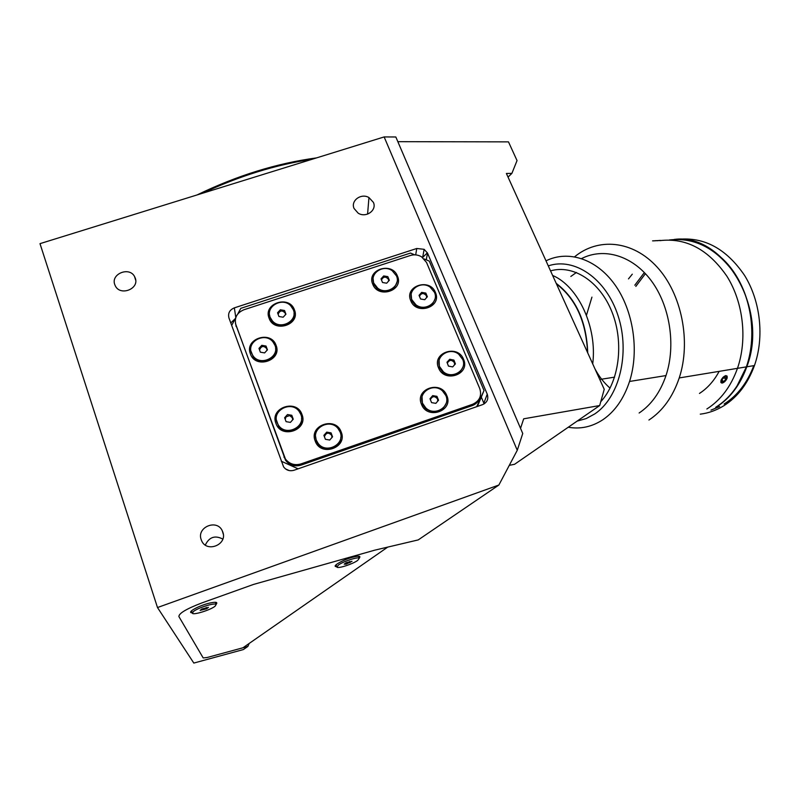 <?xml version="1.0" encoding="UTF-8"?>
<svg xmlns="http://www.w3.org/2000/svg" width="800" height="800" viewBox="0 0 800 800"><rect width="100%" height="100%" fill="white"/><g stroke="black" fill="none" stroke-linecap="round" stroke-linejoin="round"><path stroke-width="1.2" d="M135.25 278.06L134.48 276.39C129.12 266.37 110.62 274 114.77 284.58L115.3 285.82C120.23 296.46 139.6 288.88 135.25 278.06M373.39 202.36L368.95 197.55C361.16 192.86 350.43 200.72 354.07 208.5L358.15 213.15C365.94 218.28 377.17 210.28 373.39 202.36M222.8 532.04L222.32 530.88C217.05 518.63 196.37 527.18 201.2 539.66L201.53 540.52C206.49 553.24 227.81 544.69 222.8 532.04M222.8 539.07C214.99 535.04 209.17 537.04 205.32 545.06M312.38 159.18C275.68 164.75 238.97 176.13 202.25 193.34M197.07 194.94C236.86 175.64 276.67 163.29 316.47 157.91M235.31 318.59L230.78 322.97M234.35 307.86C229.59 309.9 227.79 313.27 228.95 317.95L283.6 466.88C286.26 470.32 289.74 471.44 294.04 470.24L482.51 404.66C487.16 402.51 488.73 399.01 487.24 394.17L427.53 253.12L424.14 249.32L416.76 248.49L234.35 307.86L235.8 317.53M484.14 403.89L481.45 397.41M384.14 136.93L395.83 136.98L522.74 433.5L517.27 450.28L384.14 136.93L40 243.65L157.49 607.54L193.82 663.07L243.35 649.57L247.85 646.45L249.2 643.43M247.85 646.45L207.09 657.52L242.95 647.78L248.82 643.7M203.19 657.93L207.09 657.52L203.19 657.93L178.89 616.56L203.19 657.93M201.72 602.98C186.45 608.83 178.84 613.36 178.89 616.57C178.84 613.36 186.45 608.83 201.72 602.98L253.53 584.43L374.89 550.13M157.49 607.54L498.87 485.03L418.23 539.91L374.61 550.2M508.05 177.11L511.9 173.36L517.04 160.58L508.48 141.87L397.84 141.67M509.29 465.35L514.59 464.28L599.68 405.55L604.23 389.3L506.39 173.46L511.9 173.36M384.4 276.08L381.46 278.4M449.48 360.05L449.22 360.72M520.54 428.37L523.69 418.81L599.68 405.55M498.87 485.03L517.27 450.28M216.07 604.3C218.1 602.11 215.9 601.71 209.47 603.12C198.71 605.6 186.03 612.77 192.22 612.8M359.19 558.09C360.99 556.15 359.3 555.74 354.11 556.85C344.03 559.09 330.46 566.79 336.73 566.66M427.39 252.8L422.67 257.41M275.92 423.36C281.16 439.51 308.58 430.08 301.97 414.46C296.71 398.49 269.5 407.7 275.92 423.36M315.19 441C320.61 457.28 347.98 447.75 341.2 432.02C335.76 415.92 308.6 425.22 315.19 441M250.4 353.87C255.44 369.47 282.47 360.43 276.08 345.35C271 329.93 244.19 338.75 250.4 353.87M269.08 318.19C274.14 333.49 300.83 324.66 294.44 309.87C289.34 294.74 262.86 303.36 269.08 318.19M372.73 284.18C378.14 299.15 404.15 290.55 397.45 276.07C392.02 261.26 366.21 269.67 372.73 284.18M410.74 300.68C416.31 315.76 442.28 307.08 435.42 292.49C429.83 277.57 404.05 286.06 410.74 300.68M438.53 367.85C444.31 383.46 470.64 374.4 463.55 359.31C457.75 343.86 431.62 352.71 438.53 367.85M421.47 404.31C427.24 420.23 453.89 410.95 446.8 395.57C441 379.82 414.55 388.88 421.47 404.31M414.67 254.84L410.52 253.05L240.77 308.35L237.8 313.93M235.69 317.88L231.68 325.41M477.41 406.44L484.02 390.53L429.3 261.13L424.23 258.95M476.71 406.68L484.02 390.53M285.47 468.88L289.22 470.58M281.27 461.21L298.11 468.82M243.94 309.75C236.82 312.81 234.14 317.86 235.88 324.89L285.42 459C289.4 464.05 294.58 465.69 300.96 463.92L472.63 404.27C479.6 401.03 481.98 395.8 479.75 388.58L426.52 262.44L421.56 256.8C418 254.75 414.27 254.32 410.36 255.49L243.94 309.75M235.48 323.56L285.52 460.23C289.48 465.27 294.65 466.9 301 465.13L472.15 405.64C476 404.19 478.53 401.59 479.73 397.82M384.52 276.07L383.49 276.16M454.56 364.84L454.46 362.74C451.73 359.51 449.35 359.65 447.33 363.18M439.12 360.52L439.41 367.59L443.09 372.63C452.08 377.64 458.68 375.8 462.88 367.12M439.64 366.7L443.33 371.75C452.28 379.77 467.49 370.08 462.72 359.48L458.69 354.2C449.68 346.71 435.05 356.24 439.64 366.7M449.72 359.26L446.98 362.26L448.45 366.09L452.67 366.91L455.41 363.91L453.93 360.09L449.72 359.26L447.12 362.63M453.93 360.09L453.72 360.84L449.52 360.01M437.7 401.2L437.57 398.97C434.69 395.73 432.29 395.96 430.37 399.67M422.04 397.04L422.48 404.31L425.54 408.69C434.74 414.37 441.6 412.61 446.12 403.4M422.68 403.48L425.75 407.87C434.66 416.88 451.12 406.66 445.83 395.49L442.44 390.85C433.44 382.38 417.59 392.45 422.68 403.48M435.85 403.35L438.55 400.21L436.96 396.35L432.69 395.62L430 398.75L431.57 402.62L435.85 403.35M436.96 396.35L436.78 397.05L432.51 396.32L432.69 395.62M331.92 437.56L331.78 435.5C328.65 432.09 326.19 432.48 324.41 436.68M315.59 436.49L316.33 440.96L318.08 444.07C324.51 453.24 341.08 448.22 340.81 437.23M316.33 440.19L318.08 443.31C325.95 454.49 345.55 444.33 340.1 431.99L338.06 428.54C329.97 417.97 311.09 428.02 316.33 440.19M332.56 436.82L331.06 432.87L326.74 432.13L323.9 435.34L325.4 439.3L329.73 440.04L332.56 436.82M332.37 437.04L331.06 432.87M331.04 433.53L326.72 432.79L326.74 432.13M326.72 432.79L324.07 435.78M293.1 419.37L292.56 417.92L289.68 415.59L286.11 416.81L285.19 419.24M276.41 420.03L278.58 426.12C285.02 436.08 302.96 430.05 301.55 418.44M277.02 422.53L278.51 425.32C286 436.82 306.22 426.87 300.83 414.41L299.05 411.26C291.29 400.39 271.85 410.27 277.02 422.53M287.49 414.55L284.63 417.73L286.08 421.65L290.4 422.39L293.25 419.2L291.8 415.28L287.49 414.55L284.82 418.24M292.7 419.82L291.8 415.28M291.83 415.96L289.68 415.59M266.98 350.33L266.81 348.7C263.7 345.4 261.28 345.83 259.55 349.97M250.95 351.12L253.27 356.94C259.98 366.46 277.61 359.84 275.6 348.61M251.46 353L253.15 356.03C260.72 366.7 280.06 357.03 274.92 345.22L272.89 341.81C265.05 331.81 246.54 341.41 251.46 353M264.61 352.9L267.44 349.83L266.03 346.04L261.8 345.32L258.97 348.39L260.37 352.18L264.61 352.9M266.03 346.04L266.11 346.82L261.88 346.1L261.8 345.32M261.88 346.1L259.2 349M285.46 314.73L285.28 313.17C282.28 309.95 279.89 310.31 278.11 314.25M269.56 314.98L270.22 318.27L272.43 321.85C279.41 330.24 295.49 324 294.01 313.53M270.14 317.3L272.36 320.88C280.36 330.51 298.29 320.88 293.31 309.7L290.72 305.76C282.5 296.8 265.39 306.33 270.14 317.3M280.34 309.78L277.55 312.78L278.96 316.5L283.15 317.21L285.94 314.21L284.53 310.5L280.34 309.78L280.39 310.6L277.79 313.41M388.67 281L388.47 279.31C385.72 276.25 383.38 276.46 381.47 279.93M373.11 278.86L373.77 284.29L377.58 289.16C387.39 293.76 393.88 291.3 397.06 281.79M373.87 283.27L377.69 288.15C386.62 295.46 401.2 285.84 396.46 275.87L392.23 270.74C383.26 264 369.32 273.46 373.87 283.27M389.33 280.27L387.83 276.63L383.69 275.93L381.03 278.86L382.52 282.5L386.67 283.2L389.33 280.27M389.01 280.62L387.83 276.63M426.62 297.58L426.43 295.74C423.7 292.69 421.37 292.87 419.44 296.29M411.18 294.49L411.75 300.8L415.77 305.79C425.09 310.21 431.48 307.97 434.95 299.08M411.93 299.81L415.95 304.81C425.02 311.98 439.3 302.25 434.45 292.28L430.04 287.05C420.95 280.42 407.27 289.99 411.93 299.81M425.83 293.08L421.67 292.38L419.05 295.34L420.58 299L424.75 299.7L427.37 296.73L425.83 293.08L425.66 293.91L421.51 293.22L421.67 292.38M421.51 293.22L419.23 295.79M427.02 297.13L425.66 293.91M191.55 610.78L192.29 613.01M200.94 609.74L206.34 607.87M193.4 611.55L192.37 613.24C193.17 615.38 210.56 609.99 215.04 606.24L216.14 604.5C215.44 602.34 197.78 607.79 193.4 611.55M215.4 602.29L216.14 604.5M208.43 607.38L201.9 608.98L200.13 610.38L206.65 608.78L208.43 607.38M206.21 607.48L206.65 608.78M338.43 565.03L336.89 567.09C337.66 568.95 352.69 564.12 357.67 560.43L359.28 558.31C358.58 556.43 343.32 561.33 338.43 565.03M346.06 564.16L352.02 561.3L346.22 562.69L344.18 564.14L346.06 564.16L345.66 563.09M349.5 561.5L349.97 562.75M570.85 276.44L576.43 272.47M552.62 275.43C578.35 286.4 597.38 327.27 592.71 363.89M587.73 352.91C586.61 321.78 576.1 298.6 556.21 283.35M715.7 407.32C729.54 398.53 739.76 385.05 746.35 366.88C756.39 338.16 752.34 301.82 736.16 275.84C717.8 249.08 695.54 237.12 669.39 239.96M746.35 366.88L737.47 368.34C730.9 386.63 720.69 400.18 706.86 409C720.69 400.18 730.9 386.63 737.47 368.34C747.52 339.34 743.37 302.61 727.03 276.43C708.48 249.47 686.11 237.54 659.9 240.64C686.11 237.54 708.48 249.47 727.03 276.43C743.37 302.61 747.52 339.34 737.47 368.34L679.23 377.94C691.27 341.57 681.7 293.91 657.2 267.17C632.75 240.27 598.13 237.35 574.65 256.77M643.91 273.15L634.81 285.2M699.45 393.45C707.46 388.26 714.03 380.9 719.15 371.36M632.29 274.18L628.49 278.89M591.94 297.12L586.45 315.27M595.01 368.96C599.08 376.55 604.09 382.95 610.06 388.15M700.27 414.16C708.51 413.15 716.34 410.35 723.78 405.78C737.63 397.03 747.85 383.62 754.46 365.54C764.47 337.1 760.55 301.17 744.55 275.38C726.4 248.8 704.29 236.78 678.21 239.32M716.14 407.23C729.98 398.45 740.2 384.98 746.79 366.81C769.45 308.61 723.53 232.42 674.1 239.46M724.12 404.03C737.39 395.64 747.29 382.85 753.79 365.65M710.98 410.12L719.63 406.57M645.17 274L635.83 286.4M736.93 386.16L746.5 366.68C759.96 330.06 748.22 280.93 720.7 257.13M577.11 421.13L586.2 418.57L594.79 413.92C619.19 397.69 630.37 353.37 618.13 315.97C606.14 278.44 574.28 257.02 548.29 265.88M568.25 427.24C580.44 429.37 592 426.86 602.93 419.69C614.98 411.41 623.85 398.67 629.55 381.46C639.47 350.54 633.29 310.26 614.71 284.47C596.12 258.61 567.98 249.91 546 260.83M639.12 413.01C651.25 404.87 660.21 392.39 665.99 375.57C676.14 345.14 669.92 305.56 651.09 280.47C632.27 255.31 603.75 247.27 581.61 258.55M648.93 420.03C662.67 410.97 672.77 396.94 679.23 377.94M722.14 383.08C719.76 381.28 720.93 378.78 725.66 375.58M726.94 375.94C727.72 377.58 726.89 379.56 724.45 381.88M660.98 240.44L653.34 240.87M659.11 240.47L660.07 240.44M600.76 401.69C619.07 382.05 624.31 343.03 612.07 312.21C599.96 281.3 573.11 264.26 550.55 270.88M708.18 373.17L710.78 372.74M587.44 352.26L587.39 349.35C585.42 320.13 575.12 298.34 556.49 283.97M658.84 240.56L655.85 240.72M657.61 240.73L655.85 240.64M652.58 240.87L660.87 240.42L652.58 240.87M657.61 240.64L658.83 240.51M722.6 377.79L720.78 382.21C721.55 383.64 723.07 383.23 725.35 381L726.91 376.05C725.9 375.31 724.46 375.88 722.6 377.79M722.09 379.59L724.18 377.23L726.07 377.04L725.87 379.2L723.78 381.56L721.89 381.75L722.09 379.59M726.75 378.89L727.11 378.14M723.8 377.65L725.87 379.2M722.03 380.24L723.78 381.56M483.86 403.13L487.24 394.17M426.27 259.83L427.53 253.12M415.69 254.89L416.76 248.49M242.95 647.78L387.73 547.1M236.12 326.49L235.88 324.89M472.15 405.64L472.63 404.27M301 465.13L300.96 463.92M284.11 457.5L284.01 456.26M135.71 280.3L134.48 276.39M367.59 214.11L368.95 197.55M223.31 534.25L222.32 530.88M422.65 257.54L424.14 249.32M285.52 460.23L285.42 459M443.09 372.63L443.33 371.75M425.54 408.69L425.75 407.87M318.08 444.07L318.08 443.31M278.58 426.12L278.51 425.32M253.27 356.94L253.15 356.03M272.43 321.85L272.36 320.88M377.58 289.16L377.69 288.15M415.77 305.79L415.95 304.81M336.04 564.78L336.81 566.88M358.49 556.22L359.28 558.31M614.6 377.15L599.78 379.48M754.46 365.54L746.79 366.81M665.99 375.57L629.55 381.46"/></g></svg>
